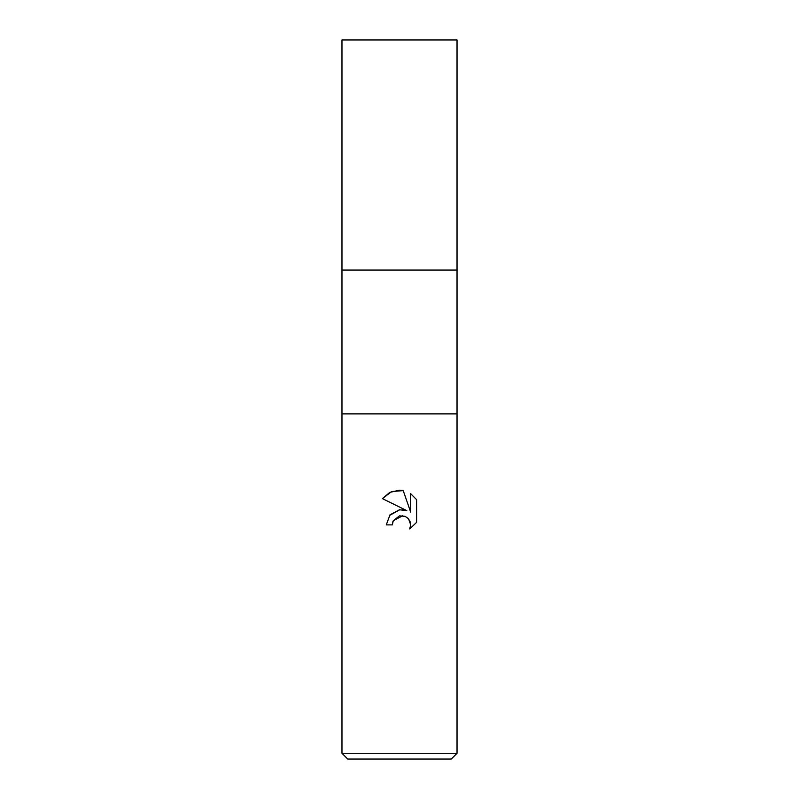 <?xml version="1.0" encoding="UTF-8"?>
<svg xmlns="http://www.w3.org/2000/svg" width="799" height="799" viewBox="0 0 799 799"><rect width="100%" height="100%" fill="white"/><g stroke="black" fill="none" stroke-linecap="round" stroke-linejoin="round"><path stroke-width="1.2" d="M457.028 413.882L341.972 413.882L457.028 413.882L341.972 413.882L341.972 270.062L457.028 270.062L457.028 753.297L341.972 753.297L347.725 759.05L451.275 759.05L457.028 753.297M341.972 270.062L457.028 270.062L341.972 270.062L341.972 39.95L457.028 39.95L457.028 270.062M392.309 524.883L386.267 524.883L390.012 514.806L399.5 509.762L406.831 510.651L382.411 498.616L389.842 492.374L399.5 490.187L403.205 490.586L410.666 512.069L410.666 493.672L416.599 499.665L416.599 522.356L409.717 528.938L410.696 524.823L409.987 521.308L407.999 518.331L405.023 516.334L399.5 515.854L393.288 520.718L392.309 524.883L392.928 521.517M408.728 519.16L410.696 524.823L409.717 528.938L416.599 522.356M406.831 510.651L402.227 509.662M399.84 509.722L389.423 515.525M393.288 520.718L402.736 515.725M416.599 499.665L410.666 493.672M403.205 490.586L391.59 491.605L382.411 498.616M341.972 413.882L341.972 753.297"/></g></svg>
